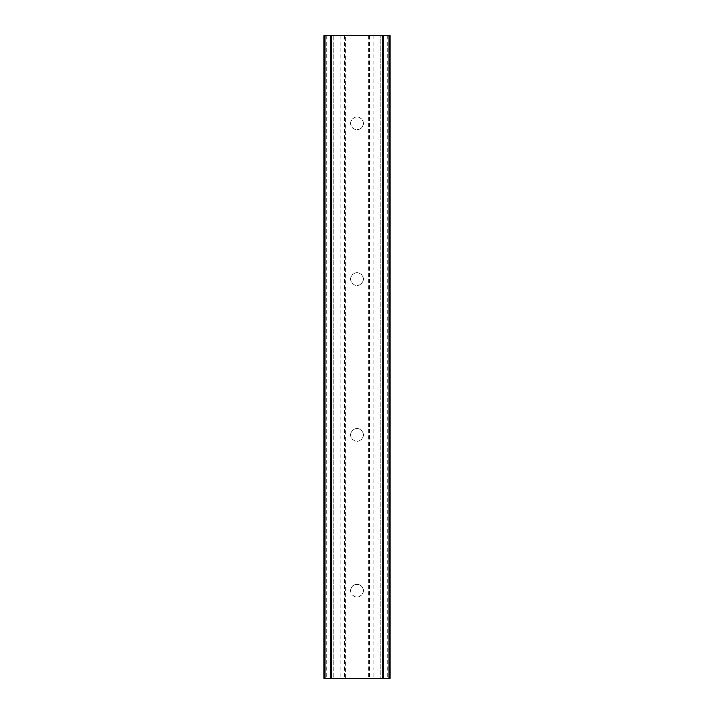 <?xml version="1.0" encoding="UTF-8"?>
<svg xmlns="http://www.w3.org/2000/svg" width="714" height="714" viewBox="0 0 714 714"><rect width="100%" height="100%" fill="white"/><g stroke="black" fill="none" stroke-linecap="round" stroke-linejoin="round"><path stroke-width="0.54" stroke-dasharray="3.57 2.68" d="M363.328 123.326A6.328 6.328 0 0 1 357 129.653A6.328 6.328 0 0 1 350.672 123.326A6.328 6.328 0 0 0 357 129.653A6.328 6.328 0 0 0 363.328 123.326A6.328 6.328 0 0 0 357 116.998A6.328 6.328 0 0 0 350.672 123.326A6.328 6.328 0 0 1 357 116.998A6.328 6.328 0 0 1 363.328 123.326M363.328 279.112A6.328 6.328 0 0 1 357 285.439A6.328 6.328 0 0 1 350.672 279.112A6.328 6.328 0 0 0 357 285.439A6.328 6.328 0 0 0 363.328 279.112A6.328 6.328 0 0 0 357 272.784A6.328 6.328 0 0 0 350.672 279.112A6.328 6.328 0 0 1 357 272.784A6.328 6.328 0 0 1 363.328 279.112M363.328 434.888A6.328 6.328 0 0 1 357 441.216A6.328 6.328 0 0 1 350.672 434.888A6.328 6.328 0 0 0 357 441.216A6.328 6.328 0 0 0 363.328 434.888A6.328 6.328 0 0 0 357 428.561A6.328 6.328 0 0 0 350.672 434.888A6.328 6.328 0 0 1 357 428.561A6.328 6.328 0 0 1 363.328 434.888M363.328 590.674A6.328 6.328 0 0 1 357 597.002A6.328 6.328 0 0 1 350.672 590.674A6.328 6.328 0 0 0 357 597.002A6.328 6.328 0 0 0 363.328 590.674A6.328 6.328 0 0 0 357 584.347A6.328 6.328 0 0 0 350.672 590.674A6.328 6.328 0 0 1 357 584.347A6.328 6.328 0 0 1 363.328 590.674M364.551 35.7L358.865 35.718L364.551 35.7M358.865 35.7L365.291 35.718L358.865 35.718M354.439 35.7L353.689 35.718L354.439 35.7M353.912 35.7L353.368 35.7L353.912 35.718M353.368 35.7L352.279 35.7L353.368 35.718M352.279 35.7L350.155 35.7L352.279 35.718M350.155 35.7L349.084 35.7L350.155 35.718M349.084 35.7L348.539 35.7L349.084 35.718M348.539 35.7L350.101 35.7L348.539 35.718M350.101 35.7L353.537 35.7L350.101 35.718M353.537 35.7L347.495 35.7L353.537 35.718M347.495 35.7L355.099 35.7L347.495 35.718M345.612 35.7L390.103 35.7L380.857 35.7L383.686 35.7L383.686 678.3L323.897 678.3L333.143 678.3L323.897 678.3L323.897 35.7L345.612 35.7L345.612 678.3M324.915 35.7L333.831 35.7L323.897 35.7L324.915 35.7L324.915 678.3M324.236 35.7L324.263 678.3L324.236 35.7M389.764 35.7L390.103 678.3L383.686 678.3L383.686 35.7L389.764 35.7L389.764 678.3L389.737 35.7M380.857 35.7L380.169 35.7L380.857 35.7L380.857 678.3L380.169 678.3L380.857 678.3L380.857 35.7M349.449 678.3L355.135 678.282L349.449 678.3M355.135 678.3L348.709 678.282L355.135 678.282M360.204 678.3L361.436 678.282L360.204 678.3M361.284 678.3L362.855 678.3L361.284 678.282M363.015 678.3L361.436 678.3L363.015 678.282M330.314 678.3L330.314 35.7L330.314 678.3M333.831 678.3L333.143 678.3L333.831 678.3L333.831 35.7L333.831 678.3M344.63 35.7L344.63 678.3M340.935 35.7L340.935 678.3M339.962 35.7L339.962 678.3M326.816 35.7L326.816 678.3M323.897 35.7L323.897 678.3L323.897 35.7M330.814 35.7L330.814 678.3M383.186 35.7L383.186 678.3M380.169 35.7L380.169 678.3L380.169 35.7M390.103 35.7L390.103 678.3L390.103 35.7M387.184 35.7L387.184 678.3M374.038 35.7L374.038 678.3M373.065 35.7L373.065 678.3M369.37 35.7L369.37 678.3M368.388 35.7L368.388 678.3M324.584 35.7L324.584 678.3M333.143 35.7L333.143 678.3L333.143 35.7M389.085 35.7L389.085 678.3M389.416 35.7L389.416 678.3"/><path stroke-width="1.07" d="M389.059 35.7L323.897 35.7L323.897 678.3L390.103 678.3L390.103 35.7L389.059 35.7L389.059 678.3M330.314 35.7L330.314 678.3M330.805 35.7L330.805 678.3M331.198 35.7L331.198 678.3M382.802 35.7L382.802 678.3M383.195 35.7L383.195 678.3M383.686 35.7L383.686 678.3M324.236 35.7L324.236 678.3M324.29 35.7L324.29 678.3M324.941 35.7L324.941 678.3M389.71 35.7L389.71 678.3M389.764 35.7L389.764 678.3"/></g></svg>
